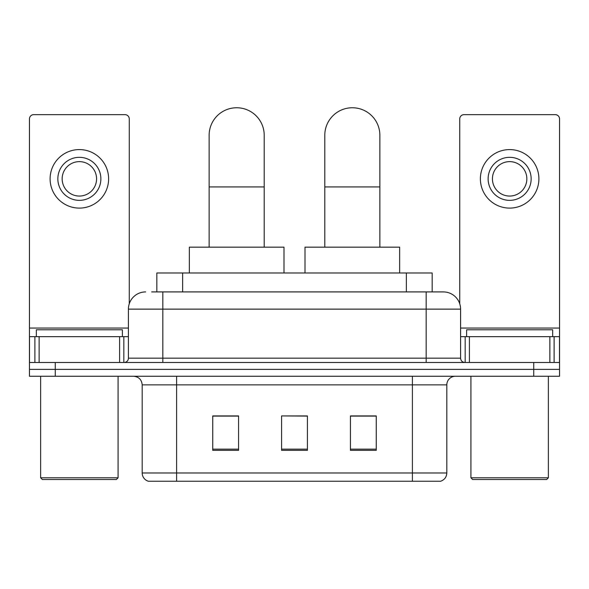 <?xml version="1.0" encoding="UTF-8"?>
<svg xmlns="http://www.w3.org/2000/svg" width="589" height="589" viewBox="0 0 589 589"><rect width="100%" height="100%" fill="white"/><g stroke="black" fill="none" stroke-linecap="round" stroke-linejoin="round"><path stroke-width="0.88" d="M156.829 291.916L156.829 272.987L432.171 272.987L432.171 291.916M152.043 291.916L443.112 291.916M151.653 291.916L162.836 291.916L162.836 309.129L128.417 309.129L128.417 358.178A4.3 4.3 0 0 1 124.11 362.485M145.623 291.916A17.214 17.214 0 0 0 128.417 309.129M443.377 291.916A17.214 17.214 0 0 1 460.583 309.129L460.583 358.178C460.841 360.792 462.277 362.228 464.89 362.485M55.263 362.485L29.45 362.485L29.45 369.369L55.263 369.369L29.45 369.369L29.45 376.253L55.263 376.253L55.263 369.369L533.737 369.369L55.263 369.369L55.263 362.485L533.737 362.485L533.737 369.369L559.55 369.369L533.737 369.369L533.737 376.253L55.263 376.253M533.737 376.253L559.55 376.253L559.55 336.665L559.55 362.485L533.737 362.485M446.815 472.982C446.58 477.105 444.511 479.858 440.624 481.242L412.396 481.242L412.396 472.982L446.815 472.982L446.815 384.86A8.607 8.607 0 0 1 455.422 376.253M142.185 472.982L176.604 472.982L176.604 481.242L412.396 481.242L148.376 481.242A8.607 8.607 0 0 1 142.185 472.982L142.185 384.86C141.669 379.633 138.805 376.761 133.578 376.253M376.253 450.342L376.253 415.922L350.433 415.922L350.433 450.342L376.253 450.342M238.567 450.342L238.567 415.922L212.747 415.922L212.747 450.342L238.567 450.342M307.406 450.342L307.406 415.922L281.594 415.922L281.594 450.342L307.406 450.342M281.594 415.922L307.406 416.099L281.594 415.922M238.567 416.099L212.747 416.099M376.253 416.099L350.433 416.099M119.596 362.485L119.596 336.665L39.132 336.665L39.132 362.485M129.271 303.755L129.271 118.949A4.3 4.3 0 0 0 124.971 114.641L33.75 114.641A4.3 4.3 0 0 0 29.45 118.949L29.45 336.665L39.132 336.665M119.596 336.665L128.417 336.665M29.45 362.485L29.45 336.665M79.36 157.329A21.513 21.513 0 0 0 57.847 178.842A21.513 21.513 0 0 0 79.36 200.356A21.513 21.513 0 0 0 100.874 178.842A21.513 21.513 0 0 0 79.36 157.329M79.36 161.629A17.214 17.214 0 0 0 62.154 178.842A17.214 17.214 0 0 0 79.36 196.056A17.214 17.214 0 0 0 96.574 178.842A17.214 17.214 0 0 0 79.36 161.629M79.36 208.101A29.259 29.259 0 0 0 108.619 178.842A29.259 29.259 0 0 0 79.36 149.584A29.259 29.259 0 0 0 50.102 178.842A29.259 29.259 0 0 0 79.36 208.101M116.364 479.52L42.356 479.52L40.634 477.797L118.087 477.797L116.364 479.52M40.634 376.253L40.634 477.797M118.087 376.253L118.087 477.797M122.387 336.665L122.387 329.781L36.334 329.781L36.334 336.665M209.132 247.166L209.132 135.301A27.536 27.536 0 0 1 236.668 107.758A27.536 27.536 0 0 1 264.211 135.301A27.536 27.536 0 0 0 236.668 107.758M264.211 247.166L264.211 135.301M284.001 272.987L284.001 247.166L189.341 247.166L189.341 272.987M324.789 247.166L324.789 135.301A27.536 27.536 0 0 1 352.332 107.758A27.536 27.536 0 0 1 379.868 135.301A27.536 27.536 0 0 0 352.332 107.758M379.868 247.166L379.868 135.301M399.659 272.987L399.659 247.166L304.999 247.166L304.999 272.987M549.868 362.485L549.868 336.665L469.404 336.665L469.404 362.485M549.868 336.665L559.55 336.665L559.55 118.949A4.3 4.3 0 0 0 555.25 114.641L464.029 114.641A4.3 4.3 0 0 0 459.729 118.949L459.729 303.755M460.583 336.665L469.404 336.665M509.64 157.329A21.513 21.513 0 0 0 488.126 178.842A21.513 21.513 0 0 0 509.64 200.356A21.513 21.513 0 0 0 531.153 178.842A21.513 21.513 0 0 0 509.64 157.329M509.64 161.629A17.214 17.214 0 0 0 492.426 178.842A17.214 17.214 0 0 0 509.64 196.056A17.214 17.214 0 0 0 526.846 178.842A17.214 17.214 0 0 0 509.64 161.629M509.64 208.101A29.259 29.259 0 0 0 538.898 178.842A29.259 29.259 0 0 0 509.64 149.584A29.259 29.259 0 0 0 480.381 178.842A29.259 29.259 0 0 0 509.64 208.101M546.644 479.52L472.636 479.52L470.913 477.797L548.366 477.797L546.644 479.52M470.913 376.253L470.913 477.797M548.366 376.253L548.366 477.797M552.666 336.665L552.666 329.781L466.613 329.781L466.613 336.665M182.642 291.916L182.642 272.987M406.358 291.916L406.358 272.987M162.836 362.485L162.836 358.178L460.583 358.178M128.417 358.178L162.836 358.178L162.836 309.129L426.164 309.129L426.164 362.485M460.583 309.129L426.164 309.129L426.164 291.916M412.396 376.253L412.396 384.86L142.185 384.86M446.815 384.86L412.396 384.86L412.396 472.982L176.604 472.982L176.604 376.253M307.406 449.149L281.594 449.149M238.567 449.149L212.747 449.149M376.253 449.149L350.433 449.149M128.417 328.058L29.45 328.058M123.83 336.665L123.83 362.485M29.516 336.665L29.516 362.485M34.891 362.485L34.891 336.665M209.132 186.934L264.211 186.934M324.789 186.934L379.868 186.934M559.55 328.058L460.583 328.058M559.484 362.485L559.484 336.665M554.109 336.665L554.109 362.485M465.17 362.485L465.17 336.665"/></g></svg>
